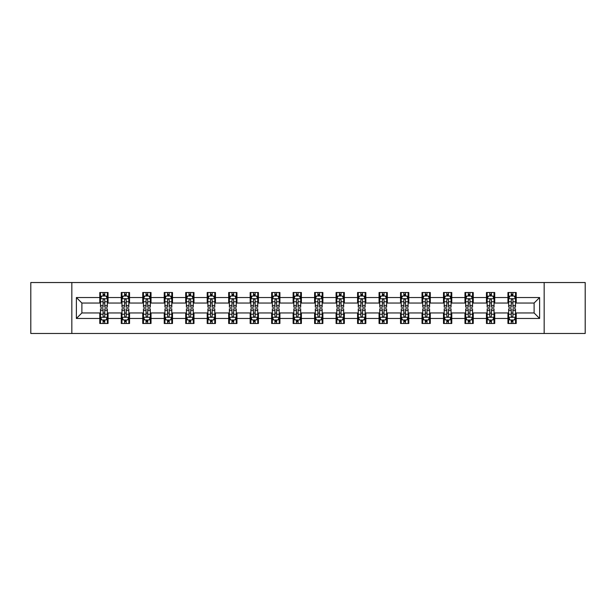 <?xml version="1.0" encoding="UTF-8"?>
<svg xmlns="http://www.w3.org/2000/svg" width="616" height="616" viewBox="0 0 616 616"><rect width="100%" height="100%" fill="white"/><g stroke="black" fill="none" stroke-linecap="round" stroke-linejoin="round"><path stroke-width="0.92" d="M544.167 333.472L585.2 333.472L585.2 282.528L544.167 282.528L544.167 333.472L71.833 333.472L71.833 282.528L30.8 282.528L30.8 333.472L71.833 333.472M544.167 282.528L71.833 282.528M516.208 297.536L516.208 292.508L507.946 292.508L507.946 297.536L494.725 297.536L494.725 292.508L486.463 292.508L486.463 297.536L473.25 297.536L473.25 292.508L464.98 292.508L464.98 297.536L451.767 297.536L451.767 292.508L443.505 292.508L443.505 297.536L430.284 297.536L430.284 292.508L422.022 292.508L422.022 297.536L408.801 297.536L408.801 292.508L400.539 292.508L400.539 297.536L387.318 297.536L387.318 292.508L379.056 292.508L379.056 297.536L365.835 297.536L365.835 292.508L357.573 292.508L357.573 297.536L344.352 297.536L344.352 292.508L336.09 292.508L336.09 297.536L322.869 297.536L322.869 292.508L314.607 292.508L314.607 297.536L301.393 297.536L301.393 292.508L293.131 292.508L293.131 297.536L279.91 297.536L279.91 292.508L271.648 292.508L271.648 297.536L258.427 297.536L258.427 292.508L250.165 292.508L250.165 297.536L236.944 297.536L236.944 292.508L228.682 292.508L228.682 297.536L215.461 297.536L215.461 292.508L207.199 292.508L207.199 297.536L193.978 297.536L193.978 292.508L185.716 292.508L185.716 297.536L172.495 297.536L172.495 292.508L164.233 292.508L164.233 297.536L151.02 297.536L151.02 292.508L142.75 292.508L142.75 297.536L129.537 297.536L129.537 292.508L121.275 292.508L121.275 297.536L108.054 297.536L108.054 292.508L99.792 292.508L99.792 297.536L76.384 297.536L76.384 318.464L81.889 312.959L99.792 312.959L99.792 323.492L108.054 323.492L108.054 312.959L121.275 312.959L121.275 323.492L129.537 323.492L129.537 312.959L142.75 312.959L142.75 323.492L151.02 323.492L151.02 312.959L164.233 312.959L164.233 323.492L172.495 323.492L172.495 312.959L185.716 312.959L185.716 323.492L193.978 323.492L193.978 312.959L207.199 312.959L207.199 323.492L215.461 323.492L215.461 312.959L228.682 312.959L228.682 323.492L236.944 323.492L236.944 312.959L250.165 312.959L250.165 323.492L258.427 323.492L258.427 312.959L271.648 312.959L271.648 323.492L279.91 323.492L279.91 312.959L293.131 312.959L293.131 323.492L301.393 323.492L301.393 312.959L314.607 312.959L314.607 323.492L322.869 323.492L322.869 312.959L336.09 312.959L336.09 323.492L344.352 323.492L344.352 312.959L357.573 312.959L357.573 323.492L365.835 323.492L365.835 312.959L379.056 312.959L379.056 323.492L387.318 323.492L387.318 312.959L400.539 312.959L400.539 323.492L408.801 323.492L408.801 312.959L422.022 312.959L422.022 323.492L430.284 323.492L430.284 312.959L443.505 312.959L443.505 323.492L451.767 323.492L451.767 312.959L464.98 312.959L464.98 323.492L473.25 323.492L473.25 312.959L486.463 312.959L486.463 323.492L494.725 323.492L494.725 312.959L507.946 312.959L507.946 323.492L516.208 323.492L516.208 312.959L534.111 312.959L534.111 303.041L516.208 303.041L516.208 297.536L539.616 297.536L539.616 318.464L516.208 318.464M507.946 318.464L494.725 318.464M486.463 318.464L473.25 318.464M464.98 318.464L451.767 318.464M443.505 318.464L430.284 318.464M422.022 318.464L408.801 318.464M400.539 318.464L387.318 318.464M379.056 318.464L365.835 318.464M357.573 318.464L344.352 318.464M336.09 318.464L322.869 318.464M314.607 318.464L301.393 318.464M293.131 318.464L279.91 318.464M271.648 318.464L258.427 318.464M250.165 318.464L236.944 318.464M228.682 318.464L215.461 318.464M207.199 318.464L193.978 318.464M185.716 318.464L172.495 318.464M164.233 318.464L151.02 318.464M142.75 318.464L129.537 318.464M121.275 318.464L108.054 318.464M99.792 318.464L76.384 318.464M507.946 297.536L507.946 303.041L494.725 303.041L494.725 297.536M486.463 297.536L486.463 303.041L473.25 303.041L473.25 297.536M464.98 297.536L464.98 303.041L451.767 303.041L451.767 297.536M443.505 297.536L443.505 303.041L430.284 303.041L430.284 297.536M422.022 297.536L422.022 303.041L408.801 303.041L408.801 297.536M400.539 297.536L400.539 303.041L387.318 303.041L387.318 297.536M379.056 297.536L379.056 303.041L365.835 303.041L365.835 297.536M357.573 297.536L357.573 303.041L344.352 303.041L344.352 297.536M336.09 297.536L336.09 303.041L322.869 303.041L322.869 297.536M314.607 297.536L314.607 303.041L301.393 303.041L301.393 297.536M293.131 297.536L293.131 303.041L279.91 303.041L279.91 297.536M271.648 297.536L271.648 303.041L258.427 303.041L258.427 297.536M250.165 297.536L250.165 303.041L236.944 303.041L236.944 297.536M228.682 297.536L228.682 303.041L215.461 303.041L215.461 297.536M207.199 297.536L207.199 303.041L193.978 303.041L193.978 297.536M185.716 297.536L185.716 303.041L172.495 303.041L172.495 297.536M164.233 297.536L164.233 303.041L151.02 303.041L151.02 297.536M142.75 297.536L142.75 303.041L129.537 303.041L129.537 297.536M121.275 297.536L121.275 303.041L108.054 303.041L108.054 297.536M99.792 297.536L99.792 303.041L81.889 303.041L76.384 297.536M81.889 303.041L81.889 312.959M539.616 318.464L534.111 312.959M534.111 303.041L539.616 297.536M99.792 295.95L100.477 295.95M103.095 295.95L104.751 295.95M107.361 295.95L108.054 295.95M99.792 302.903L100.477 302.903M103.095 302.903L104.751 302.903M107.361 302.903L108.054 302.903M99.792 313.097L100.477 313.097M103.095 313.097L104.751 313.097M107.361 313.097L108.054 313.097M99.792 320.05L100.477 320.05M103.095 320.05L104.751 320.05M107.361 320.05L108.054 320.05M121.275 313.097L121.96 313.097M124.578 313.097L126.226 313.097M128.844 313.097L129.537 313.097M121.275 320.05L121.96 320.05M124.578 320.05L126.226 320.05M128.844 320.05L129.537 320.05M121.275 295.95L121.96 295.95M124.578 295.95L126.226 295.95M128.844 295.95L129.537 295.95M121.275 302.903L121.96 302.903M124.578 302.903L126.226 302.903M128.844 302.903L129.537 302.903M142.75 313.097L143.443 313.097M146.061 313.097L147.709 313.097M150.327 313.097L151.02 313.097M142.75 320.05L143.443 320.05M146.061 320.05L147.709 320.05M150.327 320.05L151.02 320.05M142.75 295.95L143.443 295.95M146.061 295.95L147.709 295.95M150.327 295.95L151.02 295.95M142.75 302.903L143.443 302.903M146.061 302.903L147.709 302.903M150.327 302.903L151.02 302.903M164.233 313.097L164.926 313.097M167.544 313.097L169.192 313.097M171.81 313.097L172.495 313.097M164.233 320.05L164.926 320.05M167.544 320.05L169.192 320.05M171.81 320.05L172.495 320.05M164.233 295.95L164.926 295.95M167.544 295.95L169.192 295.95M171.81 295.95L172.495 295.95M164.233 302.903L164.926 302.903M167.544 302.903L169.192 302.903M171.81 302.903L172.495 302.903M185.716 313.097L186.409 313.097M189.02 313.097L190.675 313.097M193.293 313.097L193.978 313.097M185.716 320.05L186.409 320.05M189.02 320.05L190.675 320.05M193.293 320.05L193.978 320.05M185.716 295.95L186.409 295.95M189.02 295.95L190.675 295.95M193.293 295.95L193.978 295.95M185.716 302.903L186.409 302.903M189.02 302.903L190.675 302.903M193.293 302.903L193.978 302.903M207.199 313.097L207.892 313.097M210.503 313.097L212.158 313.097M214.776 313.097L215.461 313.097M207.199 320.05L207.892 320.05M210.503 320.05L212.158 320.05M214.776 320.05L215.461 320.05M207.199 295.95L207.892 295.95M210.503 295.95L212.158 295.95M214.776 295.95L215.461 295.95M207.199 302.903L207.892 302.903M210.503 302.903L212.158 302.903M214.776 302.903L215.461 302.903M228.682 313.097L229.368 313.097M231.986 313.097L233.641 313.097M236.259 313.097L236.944 313.097M228.682 320.05L229.368 320.05M231.986 320.05L233.641 320.05M236.259 320.05L236.944 320.05M228.682 295.95L229.368 295.95M231.986 295.95L233.641 295.95M236.259 295.95L236.944 295.95M228.682 302.903L229.368 302.903M231.986 302.903L233.641 302.903M236.259 302.903L236.944 302.903M250.165 313.097L250.851 313.097M253.469 313.097L255.124 313.097M257.734 313.097L258.427 313.097M250.165 320.05L250.851 320.05M253.469 320.05L255.124 320.05M257.734 320.05L258.427 320.05M250.165 295.95L250.851 295.95M253.469 295.95L255.124 295.95M257.734 295.95L258.427 295.95M250.165 302.903L250.851 302.903M253.469 302.903L255.124 302.903M257.734 302.903L258.427 302.903M271.648 313.097L272.334 313.097M274.952 313.097L276.607 313.097M279.217 313.097L279.91 313.097M271.648 320.05L272.334 320.05M274.952 320.05L276.607 320.05M279.217 320.05L279.91 320.05M271.648 295.95L272.334 295.95M274.952 295.95L276.607 295.95M279.217 295.95L279.91 295.95M271.648 302.903L272.334 302.903M274.952 302.903L276.607 302.903M279.217 302.903L279.91 302.903M293.131 313.097L293.817 313.097M296.435 313.097L298.082 313.097M300.7 313.097L301.393 313.097M293.131 320.05L293.817 320.05M296.435 320.05L298.082 320.05M300.7 320.05L301.393 320.05M293.131 295.95L293.817 295.95M296.435 295.95L298.082 295.95M300.7 295.95L301.393 295.95M293.131 302.903L293.817 302.903M296.435 302.903L298.082 302.903M300.7 302.903L301.393 302.903M314.607 313.097L315.3 313.097M317.918 313.097L319.565 313.097M322.183 313.097L322.869 313.097M314.607 320.05L315.3 320.05M317.918 320.05L319.565 320.05M322.183 320.05L322.869 320.05M314.607 295.95L315.3 295.95M317.918 295.95L319.565 295.95M322.183 295.95L322.869 295.95M314.607 302.903L315.3 302.903M317.918 302.903L319.565 302.903M322.183 302.903L322.869 302.903M336.09 313.097L336.783 313.097M339.393 313.097L341.048 313.097M343.666 313.097L344.352 313.097M336.09 320.05L336.783 320.05M339.393 320.05L341.048 320.05M343.666 320.05L344.352 320.05M336.09 295.95L336.783 295.95M339.393 295.95L341.048 295.95M343.666 295.95L344.352 295.95M336.09 302.903L336.783 302.903M339.393 302.903L341.048 302.903M343.666 302.903L344.352 302.903M357.573 313.097L358.266 313.097M360.876 313.097L362.531 313.097M365.149 313.097L365.835 313.097M357.573 320.05L358.266 320.05M360.876 320.05L362.531 320.05M365.149 320.05L365.835 320.05M357.573 295.95L358.266 295.95M360.876 295.95L362.531 295.95M365.149 295.95L365.835 295.95M357.573 302.903L358.266 302.903M360.876 302.903L362.531 302.903M365.149 302.903L365.835 302.903M379.056 313.097L379.741 313.097M382.359 313.097L384.014 313.097M386.632 313.097L387.318 313.097M379.056 320.05L379.741 320.05M382.359 320.05L384.014 320.05M386.632 320.05L387.318 320.05M379.056 295.95L379.741 295.95M382.359 295.95L384.014 295.95M386.632 295.95L387.318 295.95M379.056 302.903L379.741 302.903M382.359 302.903L384.014 302.903M386.632 302.903L387.318 302.903M400.539 313.097L401.224 313.097M403.842 313.097L405.497 313.097M408.108 313.097L408.801 313.097M400.539 320.05L401.224 320.05M403.842 320.05L405.497 320.05M408.108 320.05L408.801 320.05M400.539 295.95L401.224 295.95M403.842 295.95L405.497 295.95M408.108 295.95L408.801 295.95M400.539 302.903L401.224 302.903M403.842 302.903L405.497 302.903M408.108 302.903L408.801 302.903M422.022 313.097L422.707 313.097M425.325 313.097L426.98 313.097M429.591 313.097L430.284 313.097M422.022 320.05L422.707 320.05M425.325 320.05L426.98 320.05M429.591 320.05L430.284 320.05M422.022 295.95L422.707 295.95M425.325 295.95L426.98 295.95M429.591 295.95L430.284 295.95M422.022 302.903L422.707 302.903M425.325 302.903L426.98 302.903M429.591 302.903L430.284 302.903M443.505 313.097L444.19 313.097M446.808 313.097L448.456 313.097M451.074 313.097L451.767 313.097M443.505 320.05L444.19 320.05M446.808 320.05L448.456 320.05M451.074 320.05L451.767 320.05M443.505 295.95L444.19 295.95M446.808 295.95L448.456 295.95M451.074 295.95L451.767 295.95M443.505 302.903L444.19 302.903M446.808 302.903L448.456 302.903M451.074 302.903L451.767 302.903M464.98 313.097L465.673 313.097M468.291 313.097L469.939 313.097M472.557 313.097L473.25 313.097M464.98 320.05L465.673 320.05M468.291 320.05L469.939 320.05M472.557 320.05L473.25 320.05M464.98 295.95L465.673 295.95M468.291 295.95L469.939 295.95M472.557 295.95L473.25 295.95M464.98 302.903L465.673 302.903M468.291 302.903L469.939 302.903M472.557 302.903L473.25 302.903M486.463 313.097L487.156 313.097M489.774 313.097L491.422 313.097M494.04 313.097L494.725 313.097M486.463 320.05L487.156 320.05M489.774 320.05L491.422 320.05M494.04 320.05L494.725 320.05M486.463 295.95L487.156 295.95M489.774 295.95L491.422 295.95M494.04 295.95L494.725 295.95M486.463 302.903L487.156 302.903M489.774 302.903L491.422 302.903M494.04 302.903L494.725 302.903M507.946 313.097L508.639 313.097M511.249 313.097L512.905 313.097M515.523 313.097L516.208 313.097M507.946 320.05L508.639 320.05M511.249 320.05L512.905 320.05M515.523 320.05L516.208 320.05M507.946 295.95L508.639 295.95M511.249 295.95L512.905 295.95M515.523 295.95L516.208 295.95M507.946 302.903L508.639 302.903M511.249 302.903L512.905 302.903M515.523 302.903L516.208 302.903M104.751 294.302L103.095 294.302M107.361 305.444L104.751 305.444L104.751 307.176L107.361 307.176L107.361 298.775L105.991 296.019L101.856 296.019L100.477 298.775L100.477 307.176L103.095 307.176L103.095 305.444L100.477 305.444M100.477 298.775L100.477 292.508M107.361 298.775L107.361 292.508M103.095 296.019L103.095 292.508M104.751 292.508L104.751 296.019M104.751 305.444L104.751 299.807C104.196 298.745 103.65 298.745 103.095 299.807L103.095 305.444M103.095 321.698L104.751 321.698M100.477 310.556L103.095 310.556L103.095 308.824L100.477 308.824L100.477 317.225L101.856 319.981L105.991 319.981L107.361 317.225L107.361 308.824L104.751 308.824L104.751 310.556L107.361 310.556M107.361 317.225L107.361 323.492M100.477 317.225L100.477 323.492M104.751 319.981L104.751 323.492M103.095 323.492L103.095 319.981M103.095 310.556L103.095 316.193C103.642 317.255 104.196 317.255 104.751 316.193L104.751 310.556M126.226 294.302L124.578 294.302M128.844 305.444L126.226 305.444L126.226 307.176L128.844 307.176L128.844 298.775L127.466 296.019L123.339 296.019L121.96 298.775L121.96 307.176L124.578 307.176L124.578 305.444L121.96 305.444M121.96 298.775L121.96 292.508M128.844 298.775L128.844 292.508M124.578 296.019L124.578 292.508M126.226 292.508L126.226 296.019M126.226 305.444L126.226 299.807C125.679 298.745 125.125 298.745 124.578 299.807L124.578 305.444M147.709 294.302L146.061 294.302M150.327 305.444L147.709 305.444L147.709 307.176L150.327 307.176L150.327 298.775L148.949 296.019L144.822 296.019L143.443 298.775L143.443 307.176L146.061 307.176L146.061 305.444L143.443 305.444M143.443 298.775L143.443 292.508M150.327 298.775L150.327 292.508M146.061 296.019L146.061 292.508M147.709 292.508L147.709 296.019M147.709 305.444L147.709 299.807C147.162 298.745 146.608 298.745 146.061 299.807L146.061 305.444M124.578 321.698L126.226 321.698M121.96 310.556L124.578 310.556L124.578 308.824L121.96 308.824L121.96 317.225L123.339 319.981L127.466 319.981L128.844 317.225L128.844 308.824L126.226 308.824L126.226 310.556L128.844 310.556M128.844 317.225L128.844 323.492M121.96 317.225L121.96 323.492M126.226 319.981L126.226 323.492M124.578 323.492L124.578 319.981M124.578 310.556L124.578 316.193C125.125 317.255 125.679 317.255 126.226 316.193L126.226 310.556M146.061 321.698L147.709 321.698M143.443 310.556L146.061 310.556L146.061 308.824L143.443 308.824L143.443 317.225L144.822 319.981L148.949 319.981L150.327 317.225L150.327 308.824L147.709 308.824L147.709 310.556L150.327 310.556M150.327 317.225L150.327 323.492M143.443 317.225L143.443 323.492M147.709 319.981L147.709 323.492M146.061 323.492L146.061 319.981M146.061 310.556L146.061 316.193C146.608 317.255 147.162 317.255 147.709 316.193L147.709 310.556M169.192 294.302L167.544 294.302M171.81 305.444L169.192 305.444L169.192 307.176L171.81 307.176L171.81 298.775L170.432 296.019L166.305 296.019L164.926 298.775L164.926 307.176L167.544 307.176L167.544 305.444L164.926 305.444M164.926 298.775L164.926 292.508M171.81 298.775L171.81 292.508M167.544 296.019L167.544 292.508M169.192 292.508L169.192 296.019M169.192 305.444L169.192 299.807C168.645 298.745 168.091 298.745 167.544 299.807L167.544 305.444M190.675 294.302L189.02 294.302M193.293 305.444L190.675 305.444L190.675 307.176L193.293 307.176L193.293 298.775L191.915 296.019L187.78 296.019L186.409 298.775L186.409 307.176L189.02 307.176L189.02 305.444L186.409 305.444M186.409 298.775L186.409 292.508M193.293 298.775L193.293 292.508M189.02 296.019L189.02 292.508M190.675 292.508L190.675 296.019M190.675 305.444L190.675 299.807C190.128 298.745 189.574 298.745 189.02 299.807L189.02 305.444M212.158 294.302L210.503 294.302M214.776 305.444L212.158 305.444L212.158 307.176L214.776 307.176L214.776 298.775L213.398 296.019L209.263 296.019L207.892 298.775L207.892 307.176L210.503 307.176L210.503 305.444L207.892 305.444M207.892 298.775L207.892 292.508M214.776 298.775L214.776 292.508M210.503 296.019L210.503 292.508M212.158 292.508L212.158 296.019M212.158 305.444L212.158 299.807C211.604 298.745 211.057 298.745 210.503 299.807L210.503 305.444M167.544 321.698L169.192 321.698M164.926 310.556L167.544 310.556L167.544 308.824L164.926 308.824L164.926 317.225L166.305 319.981L170.432 319.981L171.81 317.225L171.81 308.824L169.192 308.824L169.192 310.556L171.81 310.556M171.81 317.225L171.81 323.492M164.926 317.225L164.926 323.492M169.192 319.981L169.192 323.492M167.544 323.492L167.544 319.981M167.544 310.556L167.544 316.193C168.091 317.255 168.645 317.255 169.192 316.193L169.192 310.556M189.02 321.698L190.675 321.698M186.409 310.556L189.02 310.556L189.02 308.824L186.409 308.824L186.409 317.225L187.78 319.981L191.915 319.981L193.293 317.225L193.293 308.824L190.675 308.824L190.675 310.556L193.293 310.556M193.293 317.225L193.293 323.492M186.409 317.225L186.409 323.492M190.675 319.981L190.675 323.492M189.02 323.492L189.02 319.981M189.02 310.556L189.02 316.193C189.574 317.255 190.121 317.255 190.675 316.193L190.675 310.556M210.503 321.698L212.158 321.698M207.892 310.556L210.503 310.556L210.503 308.824L207.892 308.824L207.892 317.225L209.263 319.981L213.398 319.981L214.776 317.225L214.776 308.824L212.158 308.824L212.158 310.556L214.776 310.556M214.776 317.225L214.776 323.492M207.892 317.225L207.892 323.492M212.158 319.981L212.158 323.492M210.503 323.492L210.503 319.981M210.503 310.556L210.503 316.193C211.057 317.255 211.604 317.255 212.158 316.193L212.158 310.556M231.986 321.698L233.641 321.698M229.368 310.556L231.986 310.556L231.986 308.824L229.368 308.824L229.368 317.225L230.746 319.981L234.881 319.981L236.259 317.225L236.259 308.824L233.641 308.824L233.641 310.556L236.259 310.556M236.259 317.225L236.259 323.492M229.368 317.225L229.368 323.492M233.641 319.981L233.641 323.492M231.986 323.492L231.986 319.981M231.986 310.556L231.986 316.193C232.54 317.255 233.087 317.255 233.641 316.193L233.641 310.556M253.469 321.698L255.124 321.698M250.851 310.556L253.469 310.556L253.469 308.824L250.851 308.824L250.851 317.225L252.229 319.981L256.364 319.981L257.734 317.225L257.734 308.824L255.124 308.824L255.124 310.556L257.734 310.556M257.734 317.225L257.734 323.492M250.851 317.225L250.851 323.492M255.124 319.981L255.124 323.492M253.469 323.492L253.469 319.981M253.469 310.556L253.469 316.193C254.015 317.255 254.57 317.255 255.124 316.193L255.124 310.556M274.952 321.698L276.607 321.698M272.334 310.556L274.952 310.556L274.952 308.824L272.334 308.824L272.334 317.225L273.712 319.981L277.839 319.981L279.217 317.225L279.217 308.824L276.607 308.824L276.607 310.556L279.217 310.556M279.217 317.225L279.217 323.492M272.334 317.225L272.334 323.492M276.607 319.981L276.607 323.492M274.952 323.492L274.952 319.981M274.952 310.556L274.952 316.193C275.498 317.255 276.053 317.255 276.607 316.193L276.607 310.556M296.435 321.698L298.082 321.698M293.817 310.556L296.435 310.556L296.435 308.824L293.817 308.824L293.817 317.225L295.195 319.981L299.322 319.981L300.7 317.225L300.7 308.824L298.082 308.824L298.082 310.556L300.7 310.556M300.7 317.225L300.7 323.492M293.817 317.225L293.817 323.492M298.082 319.981L298.082 323.492M296.435 323.492L296.435 319.981M296.435 310.556L296.435 316.193C296.981 317.255 297.536 317.255 298.082 316.193L298.082 310.556M317.918 321.698L319.565 321.698M315.3 310.556L317.918 310.556L317.918 308.824L315.3 308.824L315.3 317.225L316.678 319.981L320.805 319.981L322.183 317.225L322.183 308.824L319.565 308.824L319.565 310.556L322.183 310.556M322.183 317.225L322.183 323.492M315.3 317.225L315.3 323.492M319.565 319.981L319.565 323.492M317.918 323.492L317.918 319.981M317.918 310.556L317.918 316.193C318.464 317.255 319.019 317.255 319.565 316.193L319.565 310.556M339.393 321.698L341.048 321.698M336.783 310.556L339.393 310.556L339.393 308.824L336.783 308.824L336.783 317.225L338.161 319.981L342.288 319.981L343.666 317.225L343.666 308.824L341.048 308.824L341.048 310.556L343.666 310.556M343.666 317.225L343.666 323.492M336.783 317.225L336.783 323.492M341.048 319.981L341.048 323.492M339.393 323.492L339.393 319.981M339.393 310.556L339.393 316.193C339.947 317.255 340.494 317.255 341.048 316.193L341.048 310.556M360.876 321.698L362.531 321.698M358.266 310.556L360.876 310.556L360.876 308.824L358.266 308.824L358.266 317.225L359.636 319.981L363.771 319.981L365.149 317.225L365.149 308.824L362.531 308.824L362.531 310.556L365.149 310.556M365.149 317.225L365.149 323.492M358.266 317.225L358.266 323.492M362.531 319.981L362.531 323.492M360.876 323.492L360.876 319.981M360.876 310.556L360.876 316.193C361.43 317.255 361.977 317.255 362.531 316.193L362.531 310.556M382.359 321.698L384.014 321.698M379.741 310.556L382.359 310.556L382.359 308.824L379.741 308.824L379.741 317.225L381.119 319.981L385.254 319.981L386.632 317.225L386.632 308.824L384.014 308.824L384.014 310.556L386.632 310.556M386.632 317.225L386.632 323.492M379.741 317.225L379.741 323.492M384.014 319.981L384.014 323.492M382.359 323.492L382.359 319.981M382.359 310.556L382.359 316.193C382.913 317.255 383.46 317.255 384.014 316.193L384.014 310.556M403.842 321.698L405.497 321.698M401.224 310.556L403.842 310.556L403.842 308.824L401.224 308.824L401.224 317.225L402.602 319.981L406.737 319.981L408.108 317.225L408.108 308.824L405.497 308.824L405.497 310.556L408.108 310.556M408.108 317.225L408.108 323.492M401.224 317.225L401.224 323.492M405.497 319.981L405.497 323.492M403.842 323.492L403.842 319.981M403.842 310.556L403.842 316.193C404.396 317.255 404.943 317.255 405.497 316.193L405.497 310.556M425.325 321.698L426.98 321.698M422.707 310.556L425.325 310.556L425.325 308.824L422.707 308.824L422.707 317.225L424.085 319.981L428.22 319.981L429.591 317.225L429.591 308.824L426.98 308.824L426.98 310.556L429.591 310.556M429.591 317.225L429.591 323.492M422.707 317.225L422.707 323.492M426.98 319.981L426.98 323.492M425.325 323.492L425.325 319.981M425.325 310.556L425.325 316.193C425.872 317.255 426.426 317.255 426.98 316.193L426.98 310.556M446.808 321.698L448.456 321.698M444.19 310.556L446.808 310.556L446.808 308.824L444.19 308.824L444.19 317.225L445.568 319.981L449.695 319.981L451.074 317.225L451.074 308.824L448.456 308.824L448.456 310.556L451.074 310.556M451.074 317.225L451.074 323.492M444.19 317.225L444.19 323.492M448.456 319.981L448.456 323.492M446.808 323.492L446.808 319.981M446.808 310.556L446.808 316.193C447.355 317.255 447.909 317.255 448.456 316.193L448.456 310.556M468.291 321.698L469.939 321.698M465.673 310.556L468.291 310.556L468.291 308.824L465.673 308.824L465.673 317.225L467.051 319.981L471.178 319.981L472.557 317.225L472.557 308.824L469.939 308.824L469.939 310.556L472.557 310.556M472.557 317.225L472.557 323.492M465.673 317.225L465.673 323.492M469.939 319.981L469.939 323.492M468.291 323.492L468.291 319.981M468.291 310.556L468.291 316.193C468.838 317.255 469.392 317.255 469.939 316.193L469.939 310.556M489.774 321.698L491.422 321.698M487.156 310.556L489.774 310.556L489.774 308.824L487.156 308.824L487.156 317.225L488.534 319.981L492.661 319.981L494.04 317.225L494.04 308.824L491.422 308.824L491.422 310.556L494.04 310.556M494.04 317.225L494.04 323.492M487.156 317.225L487.156 323.492M491.422 319.981L491.422 323.492M489.774 323.492L489.774 319.981M489.774 310.556L489.774 316.193C490.321 317.255 490.875 317.255 491.422 316.193L491.422 310.556M511.249 321.698L512.905 321.698M508.639 310.556L511.249 310.556L511.249 308.824L508.639 308.824L508.639 317.225L510.01 319.981L514.144 319.981L515.523 317.225L515.523 308.824L512.905 308.824L512.905 310.556L515.523 310.556M515.523 317.225L515.523 323.492M508.639 317.225L508.639 323.492M512.905 319.981L512.905 323.492M511.249 323.492L511.249 319.981M511.249 310.556L511.249 316.193C511.804 317.255 512.35 317.255 512.905 316.193L512.905 310.556M233.641 294.302L231.986 294.302M236.259 305.444L233.641 305.444L233.641 307.176L236.259 307.176L236.259 298.775L234.881 296.019L230.746 296.019L229.368 298.775L229.368 307.176L231.986 307.176L231.986 305.444L229.368 305.444M229.368 298.775L229.368 292.508M236.259 298.775L236.259 292.508M231.986 296.019L231.986 292.508M233.641 292.508L233.641 296.019M233.641 305.444L233.641 299.807C233.087 298.745 232.54 298.745 231.986 299.807L231.986 305.444M255.124 294.302L253.469 294.302M257.734 305.444L255.124 305.444L255.124 307.176L257.734 307.176L257.734 298.775L256.364 296.019L252.229 296.019L250.851 298.775L250.851 307.176L253.469 307.176L253.469 305.444L250.851 305.444M250.851 298.775L250.851 292.508M257.734 298.775L257.734 292.508M253.469 296.019L253.469 292.508M255.124 292.508L255.124 296.019M255.124 305.444L255.124 299.807C254.57 298.745 254.023 298.745 253.469 299.807L253.469 305.444M276.607 294.302L274.952 294.302M279.217 305.444L276.607 305.444L276.607 307.176L279.217 307.176L279.217 298.775L277.839 296.019L273.712 296.019L272.334 298.775L272.334 307.176L274.952 307.176L274.952 305.444L272.334 305.444M272.334 298.775L272.334 292.508M279.217 298.775L279.217 292.508M274.952 296.019L274.952 292.508M276.607 292.508L276.607 296.019M276.607 305.444L276.607 299.807C276.053 298.745 275.506 298.745 274.952 299.807L274.952 305.444M298.082 294.302L296.435 294.302M300.7 305.444L298.082 305.444L298.082 307.176L300.7 307.176L300.7 298.775L299.322 296.019L295.195 296.019L293.817 298.775L293.817 307.176L296.435 307.176L296.435 305.444L293.817 305.444M293.817 298.775L293.817 292.508M300.7 298.775L300.7 292.508M296.435 296.019L296.435 292.508M298.082 292.508L298.082 296.019M298.082 305.444L298.082 299.807C297.536 298.745 296.981 298.745 296.435 299.807L296.435 305.444M319.565 294.302L317.918 294.302M322.183 305.444L319.565 305.444L319.565 307.176L322.183 307.176L322.183 298.775L320.805 296.019L316.678 296.019L315.3 298.775L315.3 307.176L317.918 307.176L317.918 305.444L315.3 305.444M315.3 298.775L315.3 292.508M322.183 298.775L322.183 292.508M317.918 296.019L317.918 292.508M319.565 292.508L319.565 296.019M319.565 305.444L319.565 299.807C319.019 298.745 318.464 298.745 317.918 299.807L317.918 305.444M341.048 294.302L339.393 294.302M343.666 305.444L341.048 305.444L341.048 307.176L343.666 307.176L343.666 298.775L342.288 296.019L338.161 296.019L336.783 298.775L336.783 307.176L339.393 307.176L339.393 305.444L336.783 305.444M336.783 298.775L336.783 292.508M343.666 298.775L343.666 292.508M339.393 296.019L339.393 292.508M341.048 292.508L341.048 296.019M341.048 305.444L341.048 299.807C340.502 298.745 339.947 298.745 339.393 299.807L339.393 305.444M362.531 294.302L360.876 294.302M365.149 305.444L362.531 305.444L362.531 307.176L365.149 307.176L365.149 298.775L363.771 296.019L359.636 296.019L358.266 298.775L358.266 307.176L360.876 307.176L360.876 305.444L358.266 305.444M358.266 298.775L358.266 292.508M365.149 298.775L365.149 292.508M360.876 296.019L360.876 292.508M362.531 292.508L362.531 296.019M362.531 305.444L362.531 299.807C361.985 298.745 361.43 298.745 360.876 299.807L360.876 305.444M384.014 294.302L382.359 294.302M386.632 305.444L384.014 305.444L384.014 307.176L386.632 307.176L386.632 298.775L385.254 296.019L381.119 296.019L379.741 298.775L379.741 307.176L382.359 307.176L382.359 305.444L379.741 305.444M379.741 298.775L379.741 292.508M386.632 298.775L386.632 292.508M382.359 296.019L382.359 292.508M384.014 292.508L384.014 296.019M384.014 305.444L384.014 299.807C383.46 298.745 382.913 298.745 382.359 299.807L382.359 305.444M405.497 294.302L403.842 294.302M408.108 305.444L405.497 305.444L405.497 307.176L408.108 307.176L408.108 298.775L406.737 296.019L402.602 296.019L401.224 298.775L401.224 307.176L403.842 307.176L403.842 305.444L401.224 305.444M401.224 298.775L401.224 292.508M408.108 298.775L408.108 292.508M403.842 296.019L403.842 292.508M405.497 292.508L405.497 296.019M405.497 305.444L405.497 299.807C404.943 298.745 404.396 298.745 403.842 299.807L403.842 305.444M426.98 294.302L425.325 294.302M429.591 305.444L426.98 305.444L426.98 307.176L429.591 307.176L429.591 298.775L428.22 296.019L424.085 296.019L422.707 298.775L422.707 307.176L425.325 307.176L425.325 305.444L422.707 305.444M422.707 298.775L422.707 292.508M429.591 298.775L429.591 292.508M425.325 296.019L425.325 292.508M426.98 292.508L426.98 296.019M426.98 305.444L426.98 299.807C426.426 298.745 425.879 298.745 425.325 299.807L425.325 305.444M448.456 294.302L446.808 294.302M451.074 305.444L448.456 305.444L448.456 307.176L451.074 307.176L451.074 298.775L449.695 296.019L445.568 296.019L444.19 298.775L444.19 307.176L446.808 307.176L446.808 305.444L444.19 305.444M444.19 298.775L444.19 292.508M451.074 298.775L451.074 292.508M446.808 296.019L446.808 292.508M448.456 292.508L448.456 296.019M448.456 305.444L448.456 299.807C447.909 298.745 447.355 298.745 446.808 299.807L446.808 305.444M469.939 294.302L468.291 294.302M472.557 305.444L469.939 305.444L469.939 307.176L472.557 307.176L472.557 298.775L471.178 296.019L467.051 296.019L465.673 298.775L465.673 307.176L468.291 307.176L468.291 305.444L465.673 305.444M465.673 298.775L465.673 292.508M472.557 298.775L472.557 292.508M468.291 296.019L468.291 292.508M469.939 292.508L469.939 296.019M469.939 305.444L469.939 299.807C469.392 298.745 468.838 298.745 468.291 299.807L468.291 305.444M491.422 294.302L489.774 294.302M494.04 305.444L491.422 305.444L491.422 307.176L494.04 307.176L494.04 298.775L492.661 296.019L488.534 296.019L487.156 298.775L487.156 307.176L489.774 307.176L489.774 305.444L487.156 305.444M487.156 298.775L487.156 292.508M494.04 298.775L494.04 292.508M489.774 296.019L489.774 292.508M491.422 292.508L491.422 296.019M491.422 305.444L491.422 299.807C490.875 298.745 490.321 298.745 489.774 299.807L489.774 305.444M512.905 294.302L511.249 294.302M515.523 305.444L512.905 305.444L512.905 307.176L515.523 307.176L515.523 298.775L514.144 296.019L510.01 296.019L508.639 298.775L508.639 307.176L511.249 307.176L511.249 305.444L508.639 305.444M508.639 298.775L508.639 292.508M515.523 298.775L515.523 292.508M511.249 296.019L511.249 292.508M512.905 292.508L512.905 296.019M512.905 305.444L512.905 299.807C512.358 298.745 511.804 298.745 511.249 299.807L511.249 305.444M107.33 298.706L100.516 298.706M100.477 296.188L101.771 296.188M106.067 296.188L107.361 296.188M103.095 301.755L100.477 301.755M107.361 301.755L104.751 301.755M104.751 295.172L103.095 295.172M100.516 317.294L107.33 317.294M107.361 319.812L106.067 319.812M101.771 319.812L100.477 319.812M104.751 314.245L107.361 314.245M100.477 314.245L103.095 314.245M103.095 320.828L104.751 320.828M128.813 298.706L121.999 298.706M121.96 296.188L123.254 296.188M127.551 296.188L128.844 296.188M124.578 301.755L121.96 301.755M128.844 301.755L126.226 301.755M126.226 295.172L124.578 295.172M150.296 298.706L143.474 298.706M143.443 296.188L144.737 296.188M149.034 296.188L150.327 296.188M146.061 301.755L143.443 301.755M150.327 301.755L147.709 301.755M147.709 295.172L146.061 295.172M121.999 317.294L128.813 317.294M128.844 319.812L127.551 319.812M123.254 319.812L121.96 319.812M126.226 314.245L128.844 314.245M121.96 314.245L124.578 314.245M124.578 320.828L126.226 320.828M143.474 317.294L150.296 317.294M150.327 319.812L149.034 319.812M144.737 319.812L143.443 319.812M147.709 314.245L150.327 314.245M143.443 314.245L146.061 314.245M146.061 320.828L147.709 320.828M171.772 298.706L164.957 298.706M164.926 296.188L166.22 296.188M170.517 296.188L171.81 296.188M167.544 301.755L164.926 301.755M171.81 301.755L169.192 301.755M169.192 295.172L167.544 295.172M193.255 298.706L186.44 298.706M186.409 296.188L187.703 296.188M192 296.188L193.293 296.188M189.02 301.755L186.409 301.755M193.293 301.755L190.675 301.755M190.675 295.172L189.02 295.172M214.738 298.706L207.923 298.706M207.892 296.188L209.186 296.188M213.483 296.188L214.776 296.188M210.503 301.755L207.892 301.755M214.776 301.755L212.158 301.755M212.158 295.172L210.503 295.172M164.957 317.294L171.772 317.294M171.81 319.812L170.517 319.812M166.22 319.812L164.926 319.812M169.192 314.245L171.81 314.245M164.926 314.245L167.544 314.245M167.544 320.828L169.192 320.828M186.44 317.294L193.255 317.294M193.293 319.812L192 319.812M187.703 319.812L186.409 319.812M190.675 314.245L193.293 314.245M186.409 314.245L189.02 314.245M189.02 320.828L190.675 320.828M207.923 317.294L214.738 317.294M214.776 319.812L213.483 319.812M209.186 319.812L207.892 319.812M212.158 314.245L214.776 314.245M207.892 314.245L210.503 314.245M210.503 320.828L212.158 320.828M229.406 317.294L236.221 317.294M236.259 319.812L234.958 319.812M230.661 319.812L229.368 319.812M233.641 314.245L236.259 314.245M229.368 314.245L231.986 314.245M231.986 320.828L233.641 320.828M250.889 317.294L257.704 317.294M257.734 319.812L256.441 319.812M252.144 319.812L250.851 319.812M255.124 314.245L257.734 314.245M250.851 314.245L253.469 314.245M253.469 320.828L255.124 320.828M272.372 317.294L279.187 317.294M279.217 319.812L277.924 319.812M273.627 319.812L272.334 319.812M276.607 314.245L279.217 314.245M272.334 314.245L274.952 314.245M274.952 320.828L276.607 320.828M293.847 317.294L300.67 317.294M300.7 319.812L299.407 319.812M295.11 319.812L293.817 319.812M298.082 314.245L300.7 314.245M293.817 314.245L296.435 314.245M296.435 320.828L298.082 320.828M315.33 317.294L322.153 317.294M322.183 319.812L320.89 319.812M316.593 319.812L315.3 319.812M319.565 314.245L322.183 314.245M315.3 314.245L317.918 314.245M317.918 320.828L319.565 320.828M336.813 317.294L343.628 317.294M343.666 319.812L342.373 319.812M338.076 319.812L336.783 319.812M341.048 314.245L343.666 314.245M336.783 314.245L339.393 314.245M339.393 320.828L341.048 320.828M358.296 317.294L365.111 317.294M365.149 319.812L363.856 319.812M359.559 319.812L358.266 319.812M362.531 314.245L365.149 314.245M358.266 314.245L360.876 314.245M360.876 320.828L362.531 320.828M379.779 317.294L386.594 317.294M386.632 319.812L385.339 319.812M381.042 319.812L379.741 319.812M384.014 314.245L386.632 314.245M379.741 314.245L382.359 314.245M382.359 320.828L384.014 320.828M401.262 317.294L408.077 317.294M408.108 319.812L406.814 319.812M402.517 319.812L401.224 319.812M405.497 314.245L408.108 314.245M401.224 314.245L403.842 314.245M403.842 320.828L405.497 320.828M422.745 317.294L429.56 317.294M429.591 319.812L428.297 319.812M424 319.812L422.707 319.812M426.98 314.245L429.591 314.245M422.707 314.245L425.325 314.245M425.325 320.828L426.98 320.828M444.228 317.294L451.043 317.294M451.074 319.812L449.78 319.812M445.483 319.812L444.19 319.812M448.456 314.245L451.074 314.245M444.19 314.245L446.808 314.245M446.808 320.828L448.456 320.828M465.704 317.294L472.526 317.294M472.557 319.812L471.263 319.812M466.967 319.812L465.673 319.812M469.939 314.245L472.557 314.245M465.673 314.245L468.291 314.245M468.291 320.828L469.939 320.828M487.187 317.294L494.001 317.294M494.04 319.812L492.746 319.812M488.45 319.812L487.156 319.812M491.422 314.245L494.04 314.245M487.156 314.245L489.774 314.245M489.774 320.828L491.422 320.828M508.67 317.294L515.484 317.294M515.523 319.812L514.229 319.812M509.933 319.812L508.639 319.812M512.905 314.245L515.523 314.245M508.639 314.245L511.249 314.245M511.249 320.828L512.905 320.828M236.221 298.706L229.406 298.706M229.368 296.188L230.661 296.188M234.958 296.188L236.259 296.188M231.986 301.755L229.368 301.755M236.259 301.755L233.641 301.755M233.641 295.172L231.986 295.172M257.704 298.706L250.889 298.706M250.851 296.188L252.144 296.188M256.441 296.188L257.734 296.188M253.469 301.755L250.851 301.755M257.734 301.755L255.124 301.755M255.124 295.172L253.469 295.172M279.187 298.706L272.372 298.706M272.334 296.188L273.627 296.188M277.924 296.188L279.217 296.188M274.952 301.755L272.334 301.755M279.217 301.755L276.607 301.755M276.607 295.172L274.952 295.172M300.67 298.706L293.847 298.706M293.817 296.188L295.11 296.188M299.407 296.188L300.7 296.188M296.435 301.755L293.817 301.755M300.7 301.755L298.082 301.755M298.082 295.172L296.435 295.172M322.153 298.706L315.33 298.706M315.3 296.188L316.593 296.188M320.89 296.188L322.183 296.188M317.918 301.755L315.3 301.755M322.183 301.755L319.565 301.755M319.565 295.172L317.918 295.172M343.628 298.706L336.813 298.706M336.783 296.188L338.076 296.188M342.373 296.188L343.666 296.188M339.393 301.755L336.783 301.755M343.666 301.755L341.048 301.755M341.048 295.172L339.393 295.172M365.111 298.706L358.296 298.706M358.266 296.188L359.559 296.188M363.856 296.188L365.149 296.188M360.876 301.755L358.266 301.755M365.149 301.755L362.531 301.755M362.531 295.172L360.876 295.172M386.594 298.706L379.779 298.706M379.741 296.188L381.042 296.188M385.339 296.188L386.632 296.188M382.359 301.755L379.741 301.755M386.632 301.755L384.014 301.755M384.014 295.172L382.359 295.172M408.077 298.706L401.262 298.706M401.224 296.188L402.517 296.188M406.814 296.188L408.108 296.188M403.842 301.755L401.224 301.755M408.108 301.755L405.497 301.755M405.497 295.172L403.842 295.172M429.56 298.706L422.745 298.706M422.707 296.188L424 296.188M428.297 296.188L429.591 296.188M425.325 301.755L422.707 301.755M429.591 301.755L426.98 301.755M426.98 295.172L425.325 295.172M451.043 298.706L444.228 298.706M444.19 296.188L445.483 296.188M449.78 296.188L451.074 296.188M446.808 301.755L444.19 301.755M451.074 301.755L448.456 301.755M448.456 295.172L446.808 295.172M472.526 298.706L465.704 298.706M465.673 296.188L466.967 296.188M471.263 296.188L472.557 296.188M468.291 301.755L465.673 301.755M472.557 301.755L469.939 301.755M469.939 295.172L468.291 295.172M494.001 298.706L487.187 298.706M487.156 296.188L488.45 296.188M492.746 296.188L494.04 296.188M489.774 301.755L487.156 301.755M494.04 301.755L491.422 301.755M491.422 295.172L489.774 295.172M515.484 298.706L508.67 298.706M508.639 296.188L509.933 296.188M514.229 296.188L515.523 296.188M511.249 301.755L508.639 301.755M515.523 301.755L512.905 301.755M512.905 295.172L511.249 295.172"/></g></svg>
